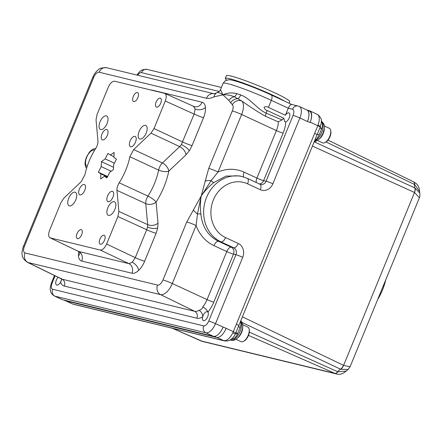<?xml version="1.0" encoding="UTF-8"?>
<svg xmlns="http://www.w3.org/2000/svg" width="442" height="442" viewBox="0 0 442 442"><rect width="100%" height="100%" fill="white"/><g stroke="black" fill="none" stroke-linecap="round" stroke-linejoin="round"><path stroke-width="0.66" d="M79.416 189.043A5.652 2.707 -65.1 0 0 79.709 194.817A5.652 2.707 -65.1 0 0 84.759 190.336A5.652 2.707 -65.1 0 0 84.472 184.568A5.652 2.707 -65.1 0 0 79.416 189.043M101.958 134.081A5.652 2.707 -65.1 0 0 102.251 139.849A5.652 2.707 -65.1 0 0 107.301 135.374A5.652 2.707 -65.1 0 0 107.014 129.6A5.652 2.707 -65.1 0 0 101.958 134.081M130.136 140.91A5.652 2.707 -65.1 0 0 130.429 146.683A5.652 2.707 -65.1 0 0 135.479 142.208A5.652 2.707 -65.1 0 0 135.191 136.434A5.652 2.707 -65.1 0 0 130.136 140.91M107.594 195.878A5.652 2.707 -65.1 0 0 107.887 201.646A5.652 2.707 -65.1 0 0 112.937 197.171A5.652 2.707 -65.1 0 0 112.649 191.397A5.652 2.707 -65.1 0 0 107.594 195.878M68.714 198.198A7.437 3.564 -65.1 0 0 69.09 205.795A7.437 3.564 -65.1 0 0 75.742 199.9A7.437 3.564 -65.1 0 0 75.361 192.309A7.437 3.564 -65.1 0 0 68.714 198.198M107.848 207.69A7.437 3.564 -65.1 0 0 108.229 215.282A7.437 3.564 -65.1 0 0 114.876 209.392A7.437 3.564 -65.1 0 0 114.495 201.795A7.437 3.564 -65.1 0 0 107.848 207.69M139.158 131.346A7.437 3.564 -65.1 0 0 139.539 138.943A7.437 3.564 -65.1 0 0 146.186 133.048A7.437 3.564 -65.1 0 0 145.805 125.456A7.437 3.564 -65.1 0 0 139.158 131.346M100.025 121.859A7.437 3.564 -65.1 0 0 100.4 129.451A7.437 3.564 -65.1 0 0 107.052 123.561A7.437 3.564 -65.1 0 0 106.671 115.964A7.437 3.564 -65.1 0 0 100.025 121.859M77.024 233.625A4.879 2.337 -65.1 0 0 77.278 238.603A4.879 2.337 -65.1 0 0 81.637 234.741A4.879 2.337 -65.1 0 0 81.389 229.757A4.879 2.337 -65.1 0 0 77.024 233.625M99.886 239.166A4.879 2.337 -65.1 0 0 100.135 244.15A4.879 2.337 -65.1 0 0 104.494 240.282A4.879 2.337 -65.1 0 0 104.246 235.299A4.879 2.337 -65.1 0 0 99.886 239.166M156.12 102.052A4.879 2.337 -65.1 0 0 156.369 107.036A4.879 2.337 -65.1 0 0 160.733 103.168A4.879 2.337 -65.1 0 0 160.479 98.185A4.879 2.337 -65.1 0 0 156.12 102.052M133.263 96.511A4.879 2.337 -65.1 0 0 133.512 101.489A4.879 2.337 -65.1 0 0 137.871 97.627A4.879 2.337 -65.1 0 0 137.622 92.643A4.879 2.337 -65.1 0 0 133.263 96.511M268.438 107.4L271.338 100.34L288.289 108.213L285.394 115.279L268.438 107.4C266.979 106.494 265.52 106.439 264.067 107.24C264.509 108.887 265.543 109.97 267.172 110.494L283.841 118.241L284.709 121.699L285.736 121.837A19.873 9.52 114.9 0 1 283.112 133.13L263.631 180.623L266.078 181.22L293.068 115.406A5.95 2.851 -65.1 0 0 292.505 109.235L288.289 108.213C289.62 105.323 290.875 104.135 292.046 104.644M285.394 115.279A4.879 2.337 114.9 0 1 288.98 112.925A4.879 2.337 114.9 0 1 289.228 117.909A4.879 2.337 114.9 0 1 285.736 121.837M226.735 80.03A34.205 2.862 22.3 0 1 225.315 78.422L226.437 75.681A34.205 2.862 22.3 0 1 274.25 92.582A34.205 2.862 22.3 0 1 289.731 101.638L289.074 103.24M225.315 78.422A34.205 2.862 22.3 0 1 273.128 95.323A34.205 2.862 22.3 0 1 284.77 101.235M195.126 108.986L194.143 114.075A7.437 0.624 -157.7 0 0 203.524 117.655C205.038 113.887 205.679 110.489 205.447 107.461A7.437 5.033 -5.2 0 1 195.126 108.986L193.441 106.367M181.353 144.562L179.673 146.6A7.437 4.155 -133.5 0 1 186.038 154.777L189.386 150.7A7.437 1.912 33.3 0 0 181.353 144.562L194.143 114.075L165.275 101.036C166.745 96.848 166.512 94.279 164.573 93.328L114.6 81.212C112.301 81.135 110.191 83.135 108.273 87.212L96.986 114.732L96.03 119.832L97.953 140.904C98.08 143.291 97.339 145.799 95.726 148.446A38.797 18.586 114.9 0 0 89.113 161.181A38.797 18.586 114.9 0 0 85.03 174.524L81.229 181.684L63.93 198.099L60.913 202.696L49.626 230.216C48.156 234.404 48.388 236.973 50.327 237.923L100.301 250.039C102.599 250.117 104.704 248.117 106.627 244.034L117.909 216.514L118.87 211.42L116.948 190.342C116.821 187.96 117.561 185.447 119.174 182.806L147.965 196.099A39.106 18.735 -65.1 0 0 158.628 170.098L129.871 156.722A38.797 18.586 114.9 0 1 119.174 182.806M106.627 244.034L135.258 257.653L132.263 262.261L128.931 263.659L100.301 250.039M118.87 211.42L147.672 224.63L147.529 227.039L146.716 229.724L117.909 216.514M61.444 279.703A4.879 2.337 114.9 0 1 60.979 281.151A4.879 2.337 114.9 0 1 60.504 282.151A4.879 2.337 114.9 0 1 56.615 285.018A4.879 2.337 114.9 0 1 56.366 280.035A4.879 2.337 114.9 0 1 58.084 277.283M324.312 128.379A8.033 3.845 114.9 0 1 319.411 138.926M317.533 140.495L322.561 142.832A8.033 3.845 -65.1 0 0 322.909 142.954A8.033 3.845 -65.1 0 0 325.014 142.534A8.033 3.845 -65.1 0 0 330.682 130.329A8.033 3.845 -65.1 0 0 329.329 128.268L324.301 125.931M330.682 130.329L330.848 131.152A7.227 3.464 114.9 0 1 325.743 142.136L325.014 142.534M240.133 322.367A3.718 2.558 173.7 0 0 241.244 323.246L240.1 327.704L237.487 334.03C236.326 336.461 234.774 338.13 232.829 339.036L230.84 339.561M321.4 121.782A3.718 2.856 -35.3 0 1 321.378 121.777C322.654 123.583 322.754 125.904 321.699 128.738L319.201 134.838L316.699 139.28A11.155 5.343 114.9 0 1 314.61 140.777M220.514 89.632L222.961 94.848C226.746 92.87 231.326 92.439 236.708 93.56A5.354 2.785 -71.2 0 1 234.442 96.754A7.437 6.188 150 0 0 228.779 100.406L222.961 94.848L214.05 96.831C211.259 98.201 208.734 98.676 206.469 98.257L99.13 72.228A6.332 3.033 -65.1 0 0 93.743 77.344L24.415 246.376A6.332 3.033 -65.1 0 0 25.017 252.94L157.584 285.084A6.332 3.033 -65.1 0 0 162.971 279.968L186.762 221.961L201.198 196.016C200.303 201.685 200.198 207.718 200.872 214.11A5.354 0.845 -4.1 0 0 197.48 213.928L196.088 225.514L172.297 283.526A13.768 6.597 114.9 0 1 160.59 294.637L194.718 311.328A14.52 6.956 -65.1 0 0 198.944 310.328A5.354 3.807 -121.5 0 1 202.663 316.842A4.879 2.337 114.9 0 1 203.077 315.605A4.879 2.337 114.9 0 1 207.436 311.743A4.879 2.337 114.9 0 1 207.895 312.118A4.879 2.337 114.9 0 1 207.69 316.726A4.879 2.337 114.9 0 1 203.326 320.588A4.879 2.337 114.9 0 1 202.663 316.842A19.873 9.52 114.9 0 1 196.878 318.207L64.311 286.068A19.873 9.52 114.9 0 1 60.504 282.151A5.354 4.221 -19.4 0 0 61.427 278.924M242.774 327.191A8.033 3.845 114.9 0 1 237.868 337.743M249.144 329.146L249.31 329.964A7.227 3.464 114.9 0 1 244.205 340.948L243.47 341.351A8.033 3.845 -65.1 0 0 249.144 329.146A8.033 3.845 -65.1 0 0 247.785 327.08L242.763 324.748M235.995 339.312L241.017 341.649A8.033 3.845 -65.1 0 0 241.365 341.771A8.033 3.845 -65.1 0 0 243.47 341.351M110.395 155.125L114.124 152.407L113.909 157.451L116.445 159.131L113.605 164.722L113.401 169.634L109.776 172.275L106.936 177.872L104.434 176.22L100.671 178.96L100.886 173.872L98.351 172.192L101.19 166.595L101.4 161.645L105.163 158.899L107.909 153.484L113.942 156.772M236.708 93.56L240.669 94.931C250.316 98.306 257.211 109.213 266.095 113.119L282.04 119.915L283.841 118.241M73.416 304.273L72.726 304.024A5.354 4.569 -75.6 0 0 73.416 304.273L224.724 340.964L228.299 340.81A5.354 4.326 -106.5 0 1 228.299 340.81C231.426 339.655 233.774 337.373 235.348 333.964L232.79 332.843L233.326 331.655L226.149 328.318A11.155 5.343 114.9 0 1 226.1 328.428A11.155 5.343 114.9 0 1 216.613 337.434L65.488 300.792A11.155 5.343 114.9 0 1 65.007 300.621L63.631 299.985M224.724 340.964A5.354 4.801 -77.5 0 1 223.862 340.671L225.608 340.567A11.155 5.343 -65.1 0 0 232.79 332.843M66.073 300.93L72.726 304.024L223.862 340.671L217.044 337.5M306.676 109.892A11.155 5.343 114.9 0 1 306.925 109.986L309.477 111.174A11.155 5.343 -65.1 0 1 310.052 122.572L310.207 122.185A11.155 5.343 -65.1 0 0 309.638 110.793A11.155 5.343 -65.1 0 0 309.157 110.622L307.35 110.185M317.047 134.81A5.354 0.448 -157.7 0 0 317.063 134.793L320.212 127.108A5.354 0.431 -158.1 0 0 320.223 127.092A5.354 0.431 -158.1 0 0 317.787 125.705L317.997 125.163A11.155 5.343 -65.1 0 0 317.538 114.495L316.743 114.152M242.404 316.837L343.6 365.363L414.502 192.491L312.433 146.087M172.38 328.262L202.762 341.522L336.561 373.965M172.269 328.235L200.861 340.881A5.354 2.53 113.7 0 0 201.066 340.948L334.959 373.413L248.492 335.401M413.64 181.855A5.354 2.602 116.1 0 1 413.701 181.883C416.01 183.209 417.447 184.518 418.016 185.8C419.127 187.955 419.64 189.861 419.557 191.508L414.646 184.513L326.03 141.965M314.179 141.816L415.016 187.994A5.354 2.641 115.7 0 1 414.502 192.491L419.408 197.74L350.064 366.816L343.6 365.363A5.354 2.652 114.4 0 1 340.666 369.28L242.166 322.516M249.354 332.152L337.727 371.716A11.155 5.343 114.9 0 1 340.489 369.197A5.354 2.641 -64.3 0 0 343.495 365.319M320.345 126.755A5.354 0.691 -159.2 0 0 320.367 126.716A5.354 0.691 -159.2 0 0 317.997 125.163M317.538 114.495A5.354 4.691 -56.9 0 1 318.052 114.776L309.638 110.793M319.616 128.644L320.367 126.716C321.759 120.694 322.577 119.517 318.052 114.776M235.348 333.964L235.724 333.13A5.354 0.481 -157 0 1 235.713 333.146L238.763 325.693A5.354 0.448 -157.7 0 0 238.774 325.677L317.063 134.793A5.354 0.448 -157.7 0 0 314.638 133.374L317.787 125.705L310.207 122.185M317.748 133.191L317.063 134.793M238.078 327.461L238.774 325.677A5.354 0.448 -157.7 0 0 236.354 324.257L314.638 133.374M236.21 332.003L235.724 333.13A5.354 0.481 -157 0 0 233.326 331.655L236.354 324.257M228.299 340.81A5.354 4.326 -106.5 0 1 225.608 340.567M219.724 339.743A5.354 4.68 -76.4 0 1 218.961 339.478M78.51 305.505A5.354 4.68 -76.4 0 1 77.748 305.234M235.724 333.108A3.718 0.74 -156.5 0 1 237.796 333.312M238.697 325.876A3.718 1.47 -158.7 0 0 240.1 327.704M321.577 129.036A3.718 1.403 21.1 0 1 320.157 127.257M319.201 134.838A3.718 0.884 23.3 0 0 317.096 134.711M315.356 138.959A3.718 2.133 -132.6 0 1 316.699 139.28M419.557 191.508L419.69 193.021L415.016 187.994M350.064 366.816L348.031 369.446L340.666 369.28M336.594 373.971C339.594 374.938 342.81 373.971 346.252 371.076L337.909 371.794A5.354 2.613 -66.2 0 1 334.959 373.413L336.6 373.971M337.909 371.794L337.727 371.716A5.354 2.514 -66.3 0 1 334.854 373.368M306.925 109.986A11.155 5.343 114.9 0 1 307.494 121.384L307.439 121.517A11.304 5.415 -65.1 0 0 306.858 109.975L299.284 106.45A11.304 5.415 114.9 0 1 299.864 117.997L307.439 121.517M78.333 251.349L49.99 237.802L78.665 251.465L79.969 252.907M129.871 156.722L133.672 149.567L150.971 133.153L153.987 128.556L165.275 101.036M151.777 90.229A7.437 6.497 103.6 0 0 151.855 90.052L202.121 102.24A7.437 6.497 103.6 0 1 194.452 106.715L164.573 93.328M247.608 183.828A5.354 2.564 114.9 0 0 247.332 178.358L260.023 184.253A5.354 2.564 114.9 0 1 260.294 189.723L247.608 183.828A29.15 25.47 103.6 0 0 213.381 199.917A29.15 25.47 103.6 0 0 225.564 237.575L238.255 243.47A10.707 9.354 103.6 0 1 242.73 257.305L215.508 323.671L223.144 327.052A11.155 5.343 114.9 0 1 223.083 327.191M223.088 327.191A11.304 5.415 114.9 0 1 213.469 336.312L62.488 299.704A11.304 5.415 114.9 0 1 61.996 299.538L54.421 296.013A11.304 5.415 114.9 0 0 54.907 296.184L62.488 299.704M200.872 214.11C202.232 226.917 208.083 235.973 218.431 241.271L221.006 241.896A34.504 30.15 -76.4 0 1 205.563 200.115A34.504 30.15 -76.4 0 1 242.183 176.557L239.553 175.916L226.055 176.082L213.829 182.518C208.911 186.463 204.701 190.961 201.198 196.016L208.729 168.396L232.293 110.936A6.332 3.033 -65.1 0 0 232.359 104.732L228.779 100.406M198.944 310.328C201.038 309.908 202.314 308.759 202.767 306.881A5.354 2.276 -140.2 0 1 207.895 312.118A19.873 9.52 114.9 0 0 213.784 302.162L233.492 254.117L235.934 254.714L208.718 321.074A5.95 2.851 -65.1 0 1 203.657 325.876L52.675 289.267A5.95 2.851 -65.1 0 1 52.112 283.101L55.095 275.825M282.04 119.915L278.322 121.848L265.46 116.29C257.819 111.87 249.923 106.776 241.768 101.003A7.437 6.448 132.9 0 0 232.359 104.732M291.797 104.505L271.062 94.87A5.354 2.564 -65.1 0 1 271.338 100.34A34.504 2.884 -157.7 0 0 223.105 83.289L220.519 89.599C219.668 90.356 221.796 89.538 217.586 92.516L216.851 92.837A7.437 5.68 -114.8 0 1 216.851 92.837L214.138 93.781M217.403 92.621C218.519 92.334 220.37 93.074 222.961 94.848C226.221 94.494 230.05 95.129 234.442 96.754L241.768 101.003A13.768 6.597 114.9 0 1 241.625 114.489L276.394 130.572A14.52 6.956 -65.1 0 0 278.322 121.848M240.669 94.931A5.354 2.133 -70.5 0 1 237.862 98.715A7.437 6.415 136.3 0 0 230.586 102.881M232.293 110.936A7.437 0.624 -157.7 0 1 241.625 114.489L218.061 171.955L211.11 180.69L201.198 196.016L197.48 213.928A7.437 2.077 34.1 0 1 193.375 209.911M205.154 181.187A7.437 3.216 -170.2 0 1 211.11 180.69A5.354 1.624 -130.2 0 0 213.829 182.518M214.05 96.831A7.437 5.68 -114.8 0 1 216.845 92.837M206.469 98.257A7.437 6.497 -76.4 0 1 214.005 93.748L106.798 67.753C102.174 67.632 99.45 68.223 98.627 69.532C98.135 69.731 94.853 72.366 92.781 77.273L23.454 246.304C22.078 250.437 21.675 253.377 22.244 255.117C22.144 257.338 23.851 259.719 27.365 262.261L61.46 278.935A14.52 6.956 -65.1 0 0 62.145 279.184L194.718 311.328A5.354 4.68 -76.4 0 1 196.878 318.207M186.762 221.961A7.437 0.624 22.3 0 1 196.088 225.514C199.64 234.895 205.591 241.603 213.95 245.63L226.774 251.559A5.354 0.448 -157.7 0 0 233.492 254.117A5.354 4.68 -76.4 0 0 231.254 247.205L233.696 247.796L221.006 241.896A5.354 2.564 114.9 0 0 225.564 237.575M259.371 183.955A5.354 4.68 -76.4 0 0 263.631 180.623A5.354 0.448 22.3 0 1 256.918 178.065L244.095 172.137C235.619 168.38 226.945 168.319 218.061 171.955A7.437 0.624 -157.7 0 0 208.729 168.396M226.149 328.318L223.144 327.052M114.39 163.186L105.163 158.899M113.5 167.264L101.4 161.645M111.191 171.242L101.19 166.595M107.627 176.502L98.351 172.192M107.423 176.905L100.886 173.872M107.135 177.474L104.434 176.22M94.632 150.197A8.923 4.276 -65.1 0 0 86.687 157.286A8.923 4.276 -65.1 0 0 87.179 166.413M151.855 90.052L150.661 89.953M78.615 251.498L78.4 255.83A7.437 5.033 174.8 0 0 79.897 252.752M131.992 273.239A7.437 6.497 103.6 0 0 128.931 263.659L78.665 251.465A7.437 6.497 103.6 0 1 81.72 261.051L131.992 273.239C133.943 273.648 136.147 272.708 138.606 270.427A7.437 4.155 46.5 0 0 132.263 262.261M156.098 233.304A7.437 0.624 22.3 0 1 146.716 229.724L135.258 257.653A7.437 0.624 22.3 0 0 144.644 261.233L156.098 233.304L157.711 227.928A7.437 3.061 10.7 0 1 147.529 227.039M240.835 320.654L242.465 323.301L242.829 325.776L242.57 328.583L241.525 332.019C238.398 338.66 234.625 341.346 230.21 340.069A11.155 5.343 -65.1 0 0 240.183 331.229A11.155 5.343 -65.1 0 0 240.757 320.842M314.444 141.18A11.155 5.343 -65.1 0 0 321.721 132.418A11.155 5.343 -65.1 0 0 321.367 121.136M265.46 116.29A5.354 2.575 -66.9 0 1 266.095 113.119L267.172 110.494M414.397 192.441A5.354 2.652 -65.7 0 0 414.839 187.905A11.155 5.343 114.9 0 1 414.469 184.424A5.354 2.503 -64 0 0 413.585 181.828L328.008 140.103M240.652 321.102A11.155 5.343 114.9 0 1 241.244 323.246M231.901 338.716A3.718 2.475 -115.4 0 1 232.829 339.036M235.415 333.826A3.718 0.934 -153.6 0 1 237.487 334.03M321.699 128.738A3.718 1.486 19.8 0 1 320.273 126.959M413.585 181.828L413.701 181.883A5.354 2.602 116.1 0 1 414.646 184.513M202.762 341.522L200.861 340.881A5.354 2.53 113.7 0 1 200.806 340.854M310.052 122.572L307.494 121.384M205.447 107.461C205.132 104.505 204.027 102.765 202.121 102.24M203.524 117.655L192.071 145.584L189.386 150.7M186.038 154.777L168.783 171.148A46.543 22.299 114.9 0 1 156.098 202.088L158.015 223.111A7.437 5.033 -5.2 0 1 147.672 224.63L145.755 203.607L116.948 190.342M157.711 227.928L158.015 223.111M138.606 270.427C141.059 268.051 143.07 264.985 144.644 261.233M78.4 255.83C78.709 258.78 79.82 260.52 81.72 261.051M219.226 91.472L141.523 72.626A5.95 2.851 -65.1 0 0 137.639 75.234M162.971 279.968A7.437 0.624 22.3 0 1 172.297 283.526L207.071 299.604L226.774 251.559A5.354 2.481 -65.2 0 1 231.254 247.205L218.431 241.271A5.354 2.481 -65.2 0 0 213.95 245.63M208.718 321.074A5.354 0.448 -157.7 0 1 215.508 323.671A11.304 5.415 114.9 0 1 205.895 332.793L213.469 336.312M203.657 325.876A5.354 4.68 -76.4 0 0 205.895 332.793L54.907 296.184A5.354 4.68 -76.4 0 1 52.675 289.267M293.068 115.406A5.354 0.448 22.3 0 1 299.864 117.997L272.869 183.811A10.707 9.354 103.6 0 1 260.294 189.723M157.584 285.084A7.437 6.497 103.6 0 0 160.59 294.637L28.017 262.498L62.145 279.184A5.354 4.68 -76.4 0 1 64.311 286.068M25.017 252.94A7.437 6.497 103.6 0 0 28.017 262.498A13.768 6.597 114.9 0 1 27.365 262.261M202.767 306.881A14.52 6.956 -65.1 0 0 207.071 299.604A5.354 0.448 -157.7 0 0 213.784 302.162M256.36 182.557A5.354 2.481 -65.2 0 1 256.918 178.065L276.394 130.572A5.354 0.448 22.3 0 0 283.112 133.13M133.672 149.567L162.424 162.971L179.673 146.6L150.971 133.153M153.987 128.556L182.69 142.004A7.437 0.624 -157.7 0 0 192.071 145.584M147.965 196.099A7.437 3.497 -65.3 0 0 145.755 203.607A7.437 5.033 174.8 0 0 156.098 202.088A7.437 1.762 -147.4 0 0 147.965 196.099M158.628 170.098A7.437 2.923 -168.6 0 0 168.783 171.148A7.437 4.155 -133.5 0 0 162.424 162.971A7.437 3.497 -65 0 0 158.628 170.098M244.095 172.137A5.354 2.481 -65.2 0 0 243.686 176.966M272.869 183.811A5.354 0.448 22.3 0 0 266.078 181.22A5.354 4.68 -76.4 0 1 260.553 184.441L260.023 184.253M238.255 243.47A5.354 2.564 114.9 0 1 233.696 247.796A5.354 4.68 -76.4 0 1 235.934 254.714A5.354 0.448 -157.7 0 1 242.73 257.305M292.505 109.235A5.354 4.68 -76.4 0 1 298.03 106.014L291.72 104.483M54.504 275.532L51.421 283.051A5.354 0.448 22.3 0 1 52.112 283.101M136.926 75.057L139.462 71.842L140.932 70.665L142.755 69.714L147.048 69.405A5.354 4.68 103.6 0 0 141.523 72.626M99.13 72.228A7.437 6.497 -76.4 0 1 106.798 67.753M93.743 77.344A7.437 0.624 -157.7 0 0 92.781 77.273M24.415 246.376A7.437 0.624 -157.7 0 0 23.454 246.304M216.613 337.434L214.364 336.39M65.488 300.792L63.886 300.046M377.634 299.599A65.317 65.317 0 0 0 385.673 279.996M95.676 148.518L93.533 148.937L91.378 150.214L89.345 152.236L86.378 157.258L85.245 161.092L85.024 163.943L85.455 166.407L86.571 168.352M321.152 121.02C326.677 125.683 323.992 128.622 323.069 133.202L320.378 137.827L318.334 139.91L315.505 141.462L314.229 141.7M72.228 303.847L65.825 300.869M419.69 193.021C420.171 193.16 419.773 197.95 419.408 197.74M348.031 369.446L346.252 371.076M61.294 278.405L61.482 279.559M247.332 178.358L242.183 176.557M299.284 106.45L298.03 106.014M51.421 283.051C50.261 286.908 49.891 289.173 50.294 289.858C50.791 291.632 50.211 293.239 54.421 296.013M271.062 94.87C258.874 89.295 247.63 84.87 237.332 81.582C230.846 79.648 229.42 79.737 228.868 79.742L225.188 80.753L223.105 83.289M221.409 87.439L147.048 69.405"/></g></svg>
